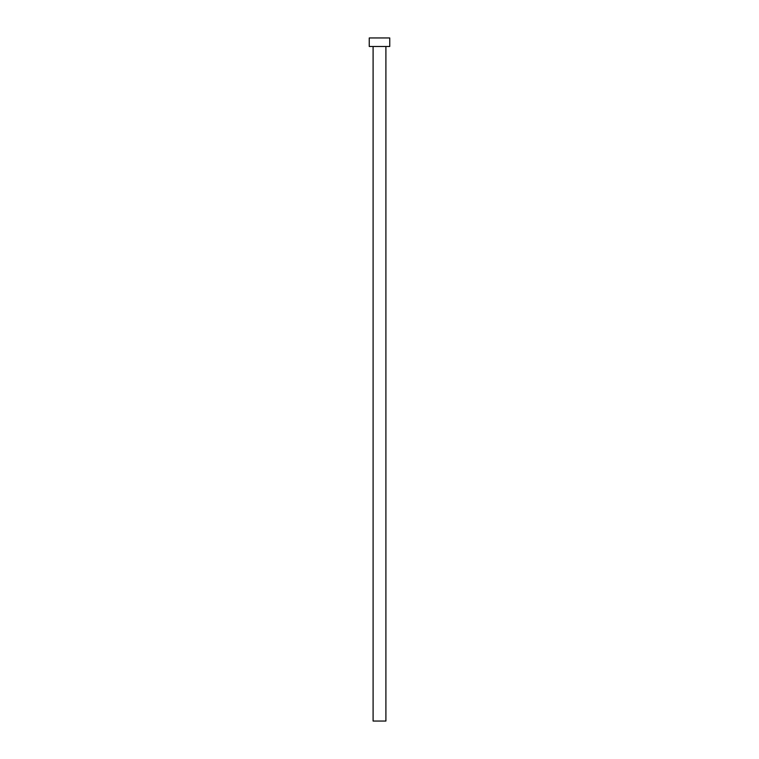 <?xml version="1.0" encoding="UTF-8"?>
<svg xmlns="http://www.w3.org/2000/svg" width="759" height="759" viewBox="0 0 759 759"><rect width="100%" height="100%" fill="white"/><g stroke="black" fill="none" stroke-linecap="round" stroke-linejoin="round"><path stroke-width="1.14" d="M373.096 46.489L373.096 721.05L385.904 721.05L385.904 46.489L385.904 721.05L373.096 721.05L373.096 46.489M369.253 37.95L369.253 46.489L389.747 46.489L389.747 37.95L369.253 37.95L369.253 46.489L389.747 46.489L389.747 37.95L369.253 37.95"/></g></svg>
